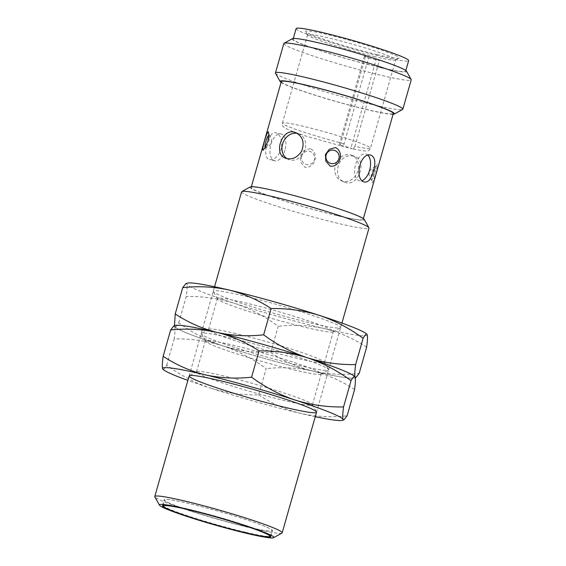 <?xml version="1.0" encoding="UTF-8"?>
<svg xmlns="http://www.w3.org/2000/svg" width="566" height="566" viewBox="0 0 566 566"><rect width="100%" height="100%" fill="white"/><g stroke="black" fill="none" stroke-linecap="round" stroke-linejoin="round"><path stroke-width="0.42" stroke-dasharray="2.83 2.12" d="M241.583 191.817A66.229 4.62 -164.1 0 0 273.817 205.225A66.229 4.62 -164.1 0 0 338.992 223.591A66.229 4.62 -164.1 0 0 368.982 228.105M281.939 533.087A66.229 4.62 15.9 0 1 252.195 528.304A66.229 4.62 15.9 0 1 154.851 496.884M250.172 186.936A59.458 4.146 -164.1 0 0 306.001 207.453A59.458 4.146 -164.1 0 0 364.256 219.431M336.77 215.448A58.227 4.061 15.9 0 1 279.47 199.296A58.227 4.061 15.9 0 1 251.134 187.509A58.227 4.061 15.9 0 1 308.244 199.557A58.227 4.061 15.9 0 1 363.131 219.417A58.227 4.061 15.9 0 1 336.77 215.448M281.302 81.61A58.227 4.061 -164.1 0 0 309.637 93.397A58.227 4.061 -164.1 0 0 366.938 109.542A58.227 4.061 -164.1 0 0 393.299 113.511M353.665 156.138L351.359 155.862C337.534 154.575 331.839 177.908 344.708 182.167L346.123 182.613C358.745 186.391 367.228 160.525 355.052 156.577L353.665 156.138M377.472 164.494L375.612 166.85L371.636 180.328L372.166 183.129L376.029 173.585L377.472 164.494M310.26 148.603L304.076 150.372L300.32 155.692L300.68 162.3L304.954 167.246C315.205 168.477 319.5 153.103 310.26 148.603M281.656 146.665C281.96 138.988 280.043 134.347 275.911 132.734C268.503 130.109 260.997 158.43 269.565 159.591C274.39 160.051 278.239 156.626 281.104 149.325L281.656 146.665M246.974 526.826A56.296 3.927 -164.1 0 0 272.465 530.667A56.296 3.927 -164.1 0 0 219.396 511.466A56.296 3.927 -164.1 0 0 164.182 499.82A56.296 3.927 -164.1 0 0 191.577 511.211A56.296 3.927 -164.1 0 0 246.974 526.826M374.671 173.26A6.799 1.401 -73.3 0 0 374.982 166.807L374.982 166.807A6.799 1.401 -73.3 0 0 371.848 172.92A6.799 1.401 -73.3 0 0 371.091 179.74A6.799 1.401 -73.3 0 0 371.091 179.747A6.799 1.401 -73.3 0 0 374.671 173.26M268.871 135.076A6.799 1.401 106.7 0 1 269.423 135.048A6.799 1.401 106.7 0 1 268.8 141.408A6.799 1.401 106.7 0 1 265.525 147.988L265.525 147.988A6.799 1.401 106.7 0 1 265.079 147.648M264.527 148.469L265.525 147.988C271.779 145.179 273.074 140.863 269.416 135.048L268.85 134.092M287.125 158.713A13.796 11.532 -68 0 0 288.674 159.513A13.796 11.532 -68 0 0 304.543 151.044A13.796 11.532 -68 0 0 299.018 133.93A13.796 11.532 -68 0 0 297.617 133.484A13.796 11.532 -68 0 0 297.376 133.427M368.063 155.353A13.796 7.514 103.3 0 0 365.778 153.973A13.796 7.514 103.3 0 0 355.292 165.675A13.796 7.514 103.3 0 0 359.431 180.83A13.796 7.514 103.3 0 0 362.169 180.596M393.073 114.318A59.458 4.146 15.9 0 1 367.567 109.797A59.458 4.146 15.9 0 1 281.069 82.417M350.432 154.836A13.796 11.532 112 0 1 351.833 155.282A13.796 11.532 112 0 1 357.358 172.397A13.796 11.532 112 0 1 341.496 180.865A13.796 11.532 112 0 1 335.666 164.572A13.796 11.532 112 0 1 350.432 154.836M301.614 155.99A6.799 6.636 87.6 0 0 309.56 164.515A6.799 6.636 87.6 0 0 312.779 153.216A6.799 6.636 87.6 0 0 301.614 155.99M284.931 150.223A13.796 7.514 -76.7 0 1 274.736 160.815A13.796 7.514 -76.7 0 1 270.598 145.66A13.796 7.514 -76.7 0 1 281.083 133.958A13.796 7.514 -76.7 0 1 284.931 150.223M246.861 526.776A56.076 3.912 -164.1 0 0 272.253 530.604A56.076 3.912 -164.1 0 0 219.396 511.48A56.076 3.912 -164.1 0 0 164.395 499.877A56.076 3.912 -164.1 0 0 191.683 511.225A56.076 3.912 -164.1 0 0 246.861 526.776M275.522 73.276A66.229 4.62 -164.1 0 0 372.867 104.689A66.229 4.62 -164.1 0 0 402.603 109.471M283.821 43.554A66.229 4.62 -164.1 0 0 293.457 48.924A66.229 4.62 -164.1 0 0 381.229 75.328A66.229 4.62 -164.1 0 0 411.213 79.841M292.403 38.672A59.458 4.146 -164.1 0 0 300.836 43.731A59.458 4.146 -164.1 0 0 366.478 64.163A59.458 4.146 -164.1 0 0 406.494 71.167M379.149 67.241A58.503 4.082 15.9 0 1 321.573 51.011A58.503 4.082 15.9 0 1 293.103 39.174A58.503 4.082 15.9 0 1 350.488 51.273A58.503 4.082 15.9 0 1 405.631 71.231A58.503 4.082 15.9 0 1 379.149 67.241M296.117 28.583A58.503 4.082 -164.1 0 0 324.594 40.427A58.503 4.082 -164.1 0 0 382.163 56.65A58.503 4.082 -164.1 0 0 408.652 60.64M377.105 54.605A48.57 3.389 15.9 0 1 305.725 31.562A48.57 3.389 15.9 0 1 353.311 41.353A48.57 3.389 15.9 0 1 398.917 58.114A48.57 3.389 15.9 0 1 377.105 54.605M374.947 56.685A45.811 3.198 15.9 0 1 307.621 34.95A45.811 3.198 15.9 0 1 307.571 34.71A45.811 3.198 15.9 0 1 352.505 44.183A45.811 3.198 15.9 0 1 395.691 59.805A45.811 3.198 15.9 0 1 395.521 59.989A45.811 3.198 15.9 0 1 374.947 56.685M368.544 57.951A45.811 3.198 -164.1 0 0 374.197 59.331A45.811 3.198 -164.1 0 0 379.354 60.512L376.227 59.246A6.622 0.46 -164.1 0 0 369.131 57.024A6.622 0.46 -164.1 0 0 364.454 56.154A6.622 0.46 -164.1 0 0 365.417 56.692L368.544 57.951L344.107 143.736C343.449 145.632 342.579 146.46 341.496 146.226L352.307 148.78L350.885 148.207L376.227 59.246M344.107 143.736A45.811 3.198 15.9 0 1 282.384 123.133A45.811 3.198 15.9 0 1 327.318 132.614A45.811 3.198 15.9 0 1 370.497 148.235A45.811 3.198 15.9 0 1 354.917 146.29L379.354 60.512M354.917 146.29C354.259 148.186 353.389 149.014 352.307 148.78L352.469 148.83C363.223 151.101 365.657 151.115 367.03 150.924C368.388 151.009 369.541 150.11 370.497 148.235L395.691 59.805M307.571 34.71L282.384 123.133C282.328 125.327 282.717 126.593 283.559 126.947L285.795 128.432C289.728 130.456 296.959 133.151 307.487 136.526L340.074 145.646A6.622 0.46 15.9 0 1 339.112 145.115A6.622 0.46 15.9 0 1 343.788 145.986A6.622 0.46 15.9 0 1 350.885 148.207M315.262 416.689A93.829 6.544 15.9 0 1 300.588 413.392A93.829 6.544 15.9 0 1 210.389 388.064C226.117 392.924 242.206 395.202 258.669 394.905L266.154 368.622C252.627 358.625 238.06 350.991 222.452 345.706A93.829 6.544 15.9 0 1 175.113 326.971L174.696 326.398C175.361 327.693 176.712 326.49 178.757 322.79C192.284 332.78 206.852 340.421 222.452 345.706C238.18 350.559 254.275 352.837 270.732 352.547C283.679 361.094 297.659 367.256 312.658 371.034A93.829 6.544 15.9 0 1 222.452 345.706C206.724 340.852 190.636 338.574 174.179 338.864C175.064 332.277 175.241 328.124 174.696 326.398L173.925 325.853M354.811 376.609A93.829 6.544 15.9 0 1 355.101 377.055A93.829 6.544 15.9 0 1 354.252 378.003A93.829 6.544 15.9 0 1 312.658 371.034C327.785 374.381 343.286 375.18 359.162 373.447M231.19 338.1A66.229 4.62 -164.1 0 0 201.446 333.317A66.229 4.62 -164.1 0 0 263.636 356.17A66.229 4.62 -164.1 0 0 328.528 369.52A66.229 4.62 -164.1 0 0 231.19 338.1M174.512 325.705L174.696 326.398A93.829 6.544 -164.1 0 0 222.452 345.706A93.829 6.544 -164.1 0 0 312.658 371.034C297.532 367.688 282.031 366.888 266.154 368.622M235.866 333.593A60.251 4.203 -164.1 0 0 208.804 329.242A60.251 4.203 -164.1 0 0 208.585 329.483A60.251 4.203 -164.1 0 0 237.911 341.68A60.251 4.203 -164.1 0 0 297.2 358.391A60.251 4.203 -164.1 0 0 324.481 362.502A60.251 4.203 -164.1 0 0 324.417 362.176A60.251 4.203 -164.1 0 0 235.866 333.593M178.757 322.79L186.242 296.506C187.134 289.919 187.304 285.759 186.766 284.04L185.988 283.488M270.732 352.547L278.217 326.264C264.69 316.267 250.13 308.626 234.522 303.348C218.794 298.487 202.699 296.209 186.242 296.506M366.648 347.163C353.7 338.61 339.727 332.447 324.728 328.676C309.602 325.33 294.101 324.523 278.217 326.264M306.001 327.502A60.251 4.203 -164.1 0 0 333.056 331.853A60.251 4.203 -164.1 0 0 333.282 331.605A60.251 4.203 -164.1 0 0 276.484 311.059A60.251 4.203 -164.1 0 0 217.386 298.593A60.251 4.203 -164.1 0 0 217.443 298.919A60.251 4.203 -164.1 0 0 306.001 327.502M187.608 283.085A93.829 6.544 -164.1 0 0 186.766 284.04A93.829 6.544 -164.1 0 0 234.522 303.348A93.829 6.544 -164.1 0 0 324.728 328.676A93.829 6.544 -164.1 0 0 367.171 334.697A93.829 6.544 -164.1 0 0 366.754 334.117M310.677 322.995A66.229 4.62 -164.1 0 0 340.421 327.778A66.229 4.62 -164.1 0 0 278.231 304.925A66.229 4.62 -164.1 0 0 213.34 291.575A66.229 4.62 -164.1 0 0 310.677 322.995M162.633 368.763C163.298 370.051 164.649 368.848 166.694 365.148C180.214 375.145 194.782 382.786 210.389 388.064A93.829 6.544 15.9 0 1 187.862 380.402M258.669 394.905C271.616 403.459 285.589 409.621 300.588 413.392C315.715 416.739 331.216 417.545 347.1 415.805M223.796 375.958A60.251 4.203 -164.1 0 0 196.742 371.607A60.251 4.203 -164.1 0 0 196.515 371.848A60.251 4.203 -164.1 0 0 225.841 384.045A60.251 4.203 -164.1 0 0 285.137 400.749A60.251 4.203 -164.1 0 0 312.418 404.86A60.251 4.203 -164.1 0 0 312.354 404.534A60.251 4.203 -164.1 0 0 223.796 375.958M166.694 365.148L174.179 338.864M354.585 389.521C341.638 380.975 327.657 374.805 312.658 371.034A93.829 6.544 -164.1 0 0 355.101 377.055A93.829 6.544 -164.1 0 0 354.691 376.482M293.938 369.86A60.251 4.203 -164.1 0 0 320.993 374.211A60.251 4.203 -164.1 0 0 321.212 373.97A60.251 4.203 -164.1 0 0 264.421 353.417A60.251 4.203 -164.1 0 0 205.316 340.958A60.251 4.203 -164.1 0 0 205.38 341.277A60.251 4.203 -164.1 0 0 293.938 369.86M175.545 325.45A93.829 6.544 -164.1 0 0 174.696 326.398M298.615 365.353A66.229 4.62 -164.1 0 0 328.351 370.136A66.229 4.62 -164.1 0 0 266.169 347.283A66.229 4.62 -164.1 0 0 201.27 333.94A66.229 4.62 -164.1 0 0 298.615 365.353M245.326 532.182A56.076 3.912 15.9 0 1 190.141 516.631A56.076 3.912 15.9 0 1 162.852 505.282A56.076 3.912 15.9 0 1 188.237 509.103A56.076 3.912 15.9 0 1 243.422 524.654A56.076 3.912 15.9 0 1 270.711 536.002A56.076 3.912 15.9 0 1 245.326 532.182M365.417 56.692L340.074 145.646M316.528 412.232L341.935 323.052M189.136 375.944L214.542 286.764M363.131 219.417L363.365 218.61M251.134 187.509L251.361 186.702M270.774 536.596L272.465 530.667M162.492 505.749L164.182 499.82M371.636 180.328L371.091 179.747C367.44 173.925 368.735 169.616 374.975 166.807L375.987 166.326L375.612 166.85M299.018 133.93L295.806 132.628M288.674 159.513L285.462 158.211M370.949 155.197L365.778 153.973M364.603 182.054L359.431 180.83M355.052 156.577L351.833 155.282M344.708 182.167L341.496 180.865M281.083 133.958L275.911 132.734M274.736 160.815L269.565 159.591M270.64 536.179L272.253 530.604M162.824 505.466L164.395 499.877M405.631 71.231L405.836 70.517M293.103 39.174L293.308 38.46M395.521 59.989L398.917 58.114M307.621 34.95L305.725 31.562M364.454 56.154L339.112 145.115M354.252 378.003L355.285 377.748M208.804 329.242L201.446 333.317M324.417 362.176L328.528 369.52M324.481 362.502L333.282 331.605M208.585 329.483L217.386 298.593M333.056 331.853L340.421 327.778M217.443 298.919L213.34 291.575M196.742 371.607L189.384 375.675M312.354 404.534L316.465 411.878M312.418 404.86L321.212 373.97M196.515 371.848L205.316 340.958M320.993 374.211L328.351 370.136M205.38 341.277L201.27 333.94"/><path stroke-width="0.85" d="M341.935 323.052L368.982 228.105A66.229 4.62 -164.1 0 0 368.912 227.751A66.229 4.62 -164.1 0 0 271.574 196.331A66.229 4.62 -164.1 0 0 241.831 191.549A66.229 4.62 -164.1 0 0 241.583 191.817L214.542 286.764M159.506 505.205L154.851 496.884A66.229 4.62 15.9 0 1 154.787 496.531A66.229 4.62 15.9 0 1 219.75 510.228A66.229 4.62 15.9 0 1 282.179 532.818A66.229 4.62 15.9 0 1 281.939 533.087L273.597 537.7A59.458 4.146 15.9 0 1 246.896 533.405A59.458 4.146 15.9 0 1 159.506 505.205A59.458 4.146 15.9 0 1 217.769 517.183A59.458 4.146 15.9 0 1 273.597 537.7M368.912 227.751L364.256 219.431A59.458 4.146 -164.1 0 0 276.866 191.23A59.458 4.146 -164.1 0 0 250.172 186.936L241.831 191.549M245.29 532.755A56.296 3.927 -164.1 0 0 270.774 536.596A56.296 3.927 -164.1 0 0 217.705 517.395A56.296 3.927 -164.1 0 0 162.492 505.749A56.296 3.927 -164.1 0 0 189.886 517.14A56.296 3.927 -164.1 0 0 245.29 532.755M363.365 218.61L393.299 113.511A58.227 4.061 -164.1 0 0 338.411 93.652A58.227 4.061 -164.1 0 0 281.302 81.61L251.361 186.702M268.348 131.659L268.871 134.467L267.916 141.061L264.902 147.945L263.034 150.301C261.832 148.9 266.211 133.541 268.348 131.659M284.748 157.886C273.498 153.089 282.165 128.489 294.391 132.182L295.806 132.628C302.732 136.448 304.706 142.554 301.735 150.952C297.412 157.673 291.985 160.093 285.462 158.211L284.748 157.886M372.633 173.698C370.532 179.641 367.85 182.429 364.603 182.054C353.899 180.398 359.884 151.709 370.949 155.197C375.081 157.199 375.923 162.513 373.454 171.151L372.633 173.698M335.56 147.549C344.602 152.12 340.159 167.451 330.254 166.185L325.86 161.239L325.386 154.645L329.263 149.311L335.56 147.549M265.079 147.648A6.799 1.401 106.7 0 1 265.985 141.047A6.799 1.401 106.7 0 1 268.871 135.076M297.376 133.427A13.796 11.532 -68 0 0 283.163 142.384A13.796 11.532 -68 0 0 287.125 158.713M362.169 180.596A13.796 7.514 103.3 0 0 369.626 170.246A13.796 7.514 103.3 0 0 368.063 155.353M281.069 82.417A59.458 4.146 15.9 0 1 280.177 81.589A59.458 4.146 15.9 0 1 338.44 93.574A59.458 4.146 15.9 0 1 394.269 114.091A59.458 4.146 15.9 0 1 393.073 114.318M326.158 154.964A6.799 6.636 -92.4 0 1 337.322 152.19A6.799 6.636 -92.4 0 1 334.103 163.489A6.799 6.636 -92.4 0 1 326.158 154.964M394.269 114.091L402.603 109.471A66.229 4.62 -164.1 0 0 402.851 109.21A66.229 4.62 -164.1 0 0 340.421 86.619A66.229 4.62 -164.1 0 0 275.458 72.922A66.229 4.62 -164.1 0 0 275.522 73.276L280.177 81.589M402.851 109.21L411.213 79.841A66.229 4.62 -164.1 0 0 411.149 79.488A66.229 4.62 -164.1 0 0 348.783 57.251A66.229 4.62 -164.1 0 0 284.061 43.285A66.229 4.62 -164.1 0 0 283.821 43.554L275.458 72.922M411.149 79.488L406.494 71.167A59.458 4.146 -164.1 0 0 350.503 51.209A59.458 4.146 -164.1 0 0 292.403 38.672L284.061 43.285M405.836 70.517L408.652 60.64A58.503 4.082 -164.1 0 0 353.502 40.681A58.503 4.082 -164.1 0 0 296.117 28.583L293.308 38.46M175.113 326.971A93.829 6.544 15.9 0 1 174.696 326.398A93.829 6.544 15.9 0 1 217.139 332.419A93.829 6.544 15.9 0 1 307.345 357.747A93.829 6.544 15.9 0 1 354.811 376.609M355.625 364.589L363.11 338.305C365.148 334.605 366.506 333.402 367.171 334.697C367.709 336.416 367.539 340.576 366.648 347.163L359.162 373.447L355.88 377.607L355.101 377.055C354.564 375.336 354.733 371.176 355.625 364.589C339.161 364.886 323.073 362.601 307.345 357.747C291.738 352.469 277.17 344.828 263.65 334.831C247.767 336.572 232.265 335.765 217.139 332.419C202.14 328.648 188.167 322.486 175.219 313.932L174.512 325.705M182.705 287.648C198.581 285.908 214.082 286.714 229.209 290.061A93.829 6.544 -164.1 0 0 187.608 283.085L185.988 283.488L182.705 287.648L175.219 313.932M271.135 308.548C287.592 308.258 303.68 310.536 319.408 315.389A93.829 6.544 -164.1 0 0 229.209 290.061C244.208 293.832 258.188 299.994 271.135 308.548L263.65 334.831M363.11 338.305C349.583 328.308 335.015 320.674 319.408 315.389A93.829 6.544 -164.1 0 1 366.754 334.117L367.171 334.697M187.862 380.402A93.829 6.544 15.9 0 1 163.043 369.336A93.829 6.544 15.9 0 1 162.633 368.763A93.829 6.544 15.9 0 1 205.076 374.784A93.829 6.544 15.9 0 1 295.275 400.112A93.829 6.544 15.9 0 1 343.038 419.42A93.829 6.544 15.9 0 1 342.189 420.368A93.829 6.544 15.9 0 1 315.262 416.689M219.12 380.458A66.229 4.62 -164.1 0 0 189.384 375.675A66.229 4.62 -164.1 0 0 251.566 398.535A66.229 4.62 -164.1 0 0 316.465 411.878A66.229 4.62 -164.1 0 0 219.12 380.458M343.555 406.947L351.04 380.67C353.085 376.963 354.436 375.76 355.101 377.055C355.646 378.781 355.469 382.934 354.585 389.521L347.1 415.805L343.81 419.965L343.038 419.42C342.494 417.694 342.663 413.541 343.555 406.947C327.098 407.244 311.003 404.966 295.275 400.112C279.675 394.827 265.107 387.186 251.58 377.189C235.704 378.93 220.195 378.13 205.076 374.784C190.07 371.006 176.097 364.844 163.149 356.29C162.258 362.884 162.088 367.037 162.633 368.763L163.043 369.336M170.635 330.013C186.518 328.273 202.02 329.072 217.139 332.419A93.829 6.544 -164.1 0 0 175.545 325.45L173.925 325.846L170.635 330.013L163.149 356.29M259.065 350.913C275.522 350.616 291.617 352.894 307.345 357.747A93.829 6.544 -164.1 0 0 217.139 332.419C232.145 336.197 246.118 342.359 259.065 350.913L251.58 377.189M351.04 380.67C337.513 370.673 322.953 363.032 307.345 357.747A93.829 6.544 -164.1 0 1 354.691 376.482L355.101 377.055M188.372 509.747C200.491 512.421 240.416 523.281 261.952 531.884C282.25 540.19 259.285 536.186 244.894 532.599C232.775 529.925 192.85 519.064 171.314 510.461C151.016 502.148 173.981 506.153 188.372 509.747M282.179 532.818L316.528 412.232M154.787 496.531L189.136 375.944M264.902 147.945L264.605 148.398M162.852 505.282C163.291 505.983 161.487 505.488 165.64 507.935C172.743 511.735 197.534 519.984 221.936 526.684C249.691 534.247 271.397 538.882 270.711 536.002M355.285 377.748L355.88 377.607M342.189 420.368L343.81 419.965"/></g></svg>

